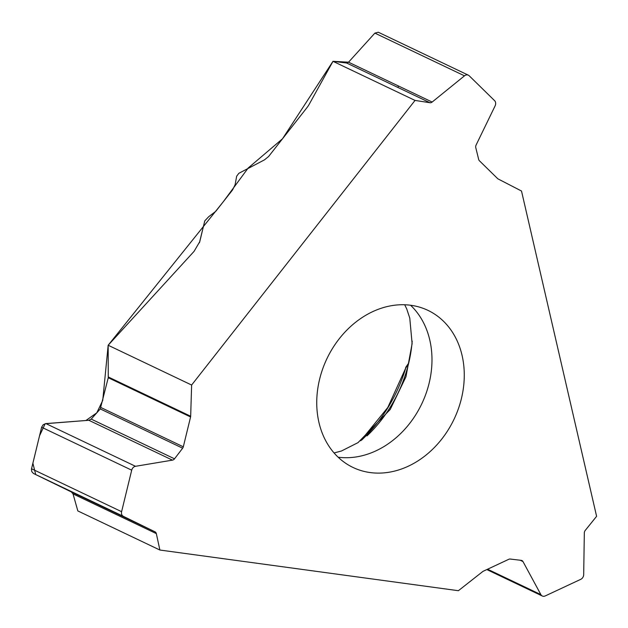 <?xml version="1.0" encoding="UTF-8"?>
<svg xmlns="http://www.w3.org/2000/svg" width="628" height="628" viewBox="0 0 628 628"><rect width="100%" height="100%" fill="white"/><g stroke="black" fill="none" stroke-linecap="round" stroke-linejoin="round"><path stroke-width="0.94" d="M415.037 100.425L332.989 61.316L309.18 104.319A15.268 8.651 134.4 0 1 307.053 107.521L268.619 156.482L264.529 159.826L238.836 173.312L236.662 176.201L235.123 184.679L232.564 189.931L215.773 211.322L208.692 216.723L204.775 220.875L199.759 241.678L194.06 251.373L108.165 345.251L191.626 385.035L415.037 100.425L429.945 102.725A3.36 2.716 -64.5 0 0 432.15 102.05L464.485 75.831A4.577 3.705 -64.5 0 1 468.339 75.164A4.577 3.705 -64.5 0 1 469.163 75.745L494.589 100.653A4.577 3.705 115.5 0 1 495.123 105.842L476.079 145.068A3.36 2.716 -64.5 0 0 475.765 147.604L478.701 159.536A3.054 2.473 -64.5 0 0 479.345 160.697L497.619 178.595A3.054 2.473 -64.5 0 0 498.114 178.956L521.507 191.03L596.6 516.31L585.233 530.432A3.36 2.716 -64.5 0 0 584.33 532.882L583.687 574.62A4.577 3.705 -64.5 0 1 580.743 579.338L545.222 595.941A4.577 3.705 115.5 0 1 542.309 596.011A4.577 3.705 115.5 0 1 540.889 594.63L487.571 569.219M540.889 594.63L522.975 561.558A3.36 2.716 -64.5 0 0 521.931 560.545A3.36 2.716 -64.5 0 0 521.224 560.349L510.156 559.038A3.054 2.473 -64.5 0 0 508.853 559.265L483.317 571.205A3.054 2.473 -64.5 0 0 482.728 571.566L458.385 590.705L159.881 550.034L77.833 510.925L73.021 493.898L71.419 491.983L33.378 473.41L31.777 471.604L31.447 469.163L41.621 427.236L43.175 424.724L45.907 423.594L88.854 420.281L91.209 419.104L100.276 408.93L108.252 377.726L108.165 345.251M318.93 422.377A87.025 70.407 115.5 0 0 353.062 467.483A87.025 70.407 115.5 0 0 454.06 419.214A87.025 70.407 115.5 0 0 427.951 310.365A87.025 70.407 115.5 0 0 339.269 338.735A87.025 70.407 115.5 0 0 318.93 422.377M191.626 385.035L190.669 416.246A3.054 2.473 -64.5 0 1 190.574 416.968L183.313 446.806A3.054 2.473 -64.5 0 1 182.654 448.196L174.521 458.817A3.36 2.716 -64.5 0 1 172.464 460.136L135.507 466.298A4.577 3.705 115.5 0 0 131.699 470.176L121.604 511.687A4.577 3.705 -64.5 0 0 123.339 516.318L155.03 531.837A3.36 2.716 -64.5 0 1 156.333 533.612L159.881 550.034M366.995 435.895A122.413 99.028 115.5 0 0 380.913 420.587A122.413 99.028 115.5 0 0 412.196 341.083M199.987 240.712L199.586 242.29M332.989 61.316L346.632 63.012L348.548 62.196L374.885 33.119L378.276 32.24M408.702 363.102L406.065 366.862A3.054 2.135 35.7 0 0 405.774 367.937L408.435 364.201M432.15 102.05L348.548 62.196L332.989 61.316L282.498 138.796L248.186 168.014L223.262 201.776L108.165 345.251L102.733 400.421L96.783 412.839L85.903 420.517L45.169 423.712L39.533 435.816L32.876 463.197L35.725 474.58L71.459 491.999L73.021 493.898L77.833 510.925M132.021 520.871L132.869 520.981M397.971 87.48L398.435 85.981M204.775 220.875L199.414 242.793M338.147 457.208A87.025 70.407 115.5 0 0 421.773 403.828A87.025 70.407 115.5 0 0 410.579 305.247M361.681 440.079A136.205 110.19 115.5 0 0 405.774 367.937L387.79 407.501L360.715 440.778M464.485 75.831L374.885 33.119M429.945 102.725L346.632 63.012M123.339 516.318L33.739 473.614M121.604 511.687L31.526 468.755M131.699 470.176L41.621 427.236M135.507 466.298L45.907 423.594M156.333 533.612L73.021 493.898M155.03 531.837L71.419 491.983M172.464 460.136L88.854 420.281M174.521 458.817L91.209 419.104M182.654 448.196L100.276 408.93M183.313 446.806L100.99 407.564M190.574 416.968L108.252 377.726M190.669 416.246L108.338 376.996M522.975 561.558L520.157 560.223M334.065 452.953L341.475 450.99L358.031 442.622L390.216 409.472L405.947 376.824L412.117 343.634L409.77 318.074L406.716 308.898L404.699 304.761M406.065 366.862A3.054 3.054 0 0 0 405.625 367.765M378.354 32.271L468.339 75.164M486.826 569.565L542.309 596.011"/></g></svg>

